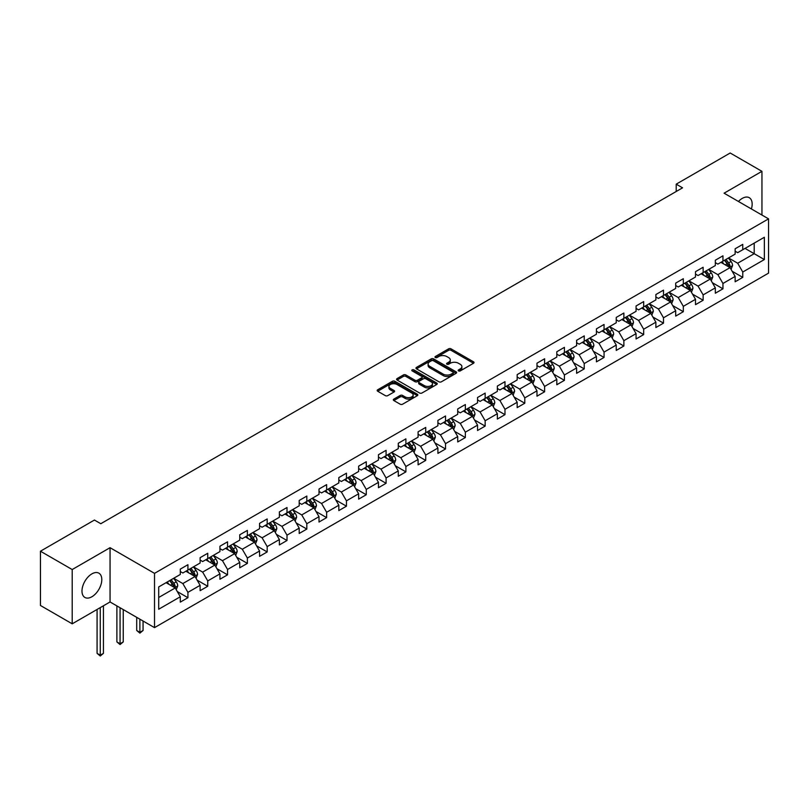 <?xml version="1.0" encoding="UTF-8"?>
<svg xmlns="http://www.w3.org/2000/svg" width="809" height="809" viewBox="0 0 809 809"><rect width="100%" height="100%" fill="white"/><g stroke="black" fill="none" stroke-linecap="round" stroke-linejoin="round"><path stroke-width="1.21" d="M458.521 370.906A1.234 0.708 0 0 0 460.27 370.906L473.518 363.251A1.76 1.021 0 0 0 474.034 362.533A1.76 1.021 0 0 0 473.518 361.815L451.068 348.861A1.76 1.021 0 0 0 448.58 348.861L435.333 356.506A1.234 0.708 0 0 0 434.969 357.012A1.234 0.708 0 0 0 435.333 357.517A1.234 0.708 0 0 0 437.072 357.517L438.791 356.526A5.643 3.256 0 0 1 446.77 356.526L448.641 357.608A5.643 3.256 0 0 1 450.289 359.904A5.643 3.256 0 0 1 448.641 362.21L446.922 363.201A1.234 0.708 0 0 0 446.568 363.706A1.234 0.708 0 0 0 446.922 364.212A1.234 0.708 0 0 0 448.671 364.212L450.38 363.221A5.643 3.256 0 0 1 458.369 363.221L460.24 364.303A5.643 3.256 0 0 1 461.888 366.598A5.643 3.256 0 0 1 460.24 368.904L458.521 369.895A1.234 0.708 0 0 0 458.157 370.401A1.234 0.708 0 0 0 458.521 370.906L458.521 369.895M91.892 596.759A14.016 8.09 120 0 0 101.044 584.411A14.016 8.09 120 0 0 98.9 573.187A14.016 8.09 120 0 0 91.892 573.874A14.016 8.09 120 0 0 82.74 586.222A14.016 8.09 120 0 0 84.884 597.457A14.016 8.09 120 0 0 91.892 596.759M751.399 208.955A14.016 8.09 120 0 0 749.265 197.699A14.016 8.09 120 0 0 742.257 198.397A14.016 8.09 120 0 0 738.445 201.471M393.841 399.1A1.76 1.021 0 0 0 393.326 399.818A1.76 1.021 0 0 0 393.841 400.546L400.142 404.176A1.76 1.021 0 0 0 402.629 404.176L417.343 395.682A1.76 1.021 0 0 0 417.859 394.964A1.76 1.021 0 0 0 417.343 394.246L394.903 381.282A1.76 1.021 0 0 0 392.405 381.282L377.692 389.776A1.76 1.021 0 0 0 377.176 390.504A1.76 1.021 0 0 0 377.692 391.222L385.296 395.611A1.76 1.021 0 0 0 387.794 395.611L394.094 391.981A1.76 1.021 0 0 0 394.61 391.253A1.76 1.021 0 0 0 394.094 390.535L390.322 388.36A4.712 2.72 0 0 1 388.937 386.429A4.712 2.72 0 0 1 391.849 383.921A4.712 2.72 0 0 1 396.986 384.508L411.761 393.043A4.712 2.72 0 0 1 413.146 394.964A4.712 2.72 0 0 1 410.234 397.482A4.712 2.72 0 0 1 405.097 396.885L402.629 395.47A1.76 1.021 0 0 0 400.142 395.47L393.841 399.1L393.841 400.546M110.054 547.693L72.203 569.546L40.45 551.212L40.45 605.486L72.203 623.82L110.054 601.967L154.519 627.632L154.519 573.359L110.054 547.693L110.054 601.967M761.947 215.042L761.947 171.336L724.095 193.189L768.55 218.855L154.519 573.359M761.947 171.336L730.193 153.002L676.203 184.169L676.203 191.5M40.45 551.212L94.431 520.045L100.791 523.716L682.553 187.83L676.203 184.169M438.913 381.787A1.76 1.021 0 0 0 441.411 381.787L456.124 373.293A1.76 1.021 0 0 0 456.64 372.575A1.76 1.021 0 0 0 456.124 371.857L433.675 358.903A1.76 1.021 0 0 0 431.187 358.903L416.473 367.397A1.76 1.021 0 0 0 415.957 368.115A1.76 1.021 0 0 0 416.473 368.833L438.913 381.787M412.661 371.169A1.234 0.708 0 0 1 413.915 371.341L413.915 369.875L436.729 383.051A1.76 1.021 0 0 1 437.244 383.769A1.76 1.021 0 0 1 436.729 384.487L422.025 392.982A1.76 1.021 0 0 1 419.527 392.982L397.088 380.028L397.088 378.592A1.76 1.021 0 0 0 396.572 379.31A1.76 1.021 0 0 0 397.088 380.028M397.088 378.592L403.378 374.951A1.76 1.021 0 0 1 405.875 374.951L414.977 380.21A1.76 1.021 0 0 0 417.464 380.21L421.651 377.793A1.76 1.021 0 0 0 422.167 377.075A1.76 1.021 0 0 0 421.651 376.357L412.165 370.886A1.234 0.708 0 0 1 411.811 370.38A1.234 0.708 0 0 1 412.57 369.723A1.234 0.708 0 0 1 413.915 369.875M154.519 627.632L768.55 273.129L768.55 218.855M177.323 591.591L187.921 597.709L187.921 592.36L200.116 585.322L200.116 590.671L207.741 586.272L207.741 580.923L219.937 573.874L219.937 579.234L227.551 574.835L227.551 569.475L239.747 562.437L239.747 567.787L247.372 563.388L247.372 558.038L259.568 551L259.568 556.349L267.182 551.95L267.182 546.601L279.378 539.552L279.378 544.912L287.003 540.513L287.003 535.154L299.199 528.115L299.199 533.465L306.823 529.066L306.823 523.716L319.009 516.678L319.009 522.027L326.634 517.629L326.634 512.279L338.829 505.231L338.829 510.59L346.454 506.191L346.454 500.832L358.64 493.793L358.64 499.143L366.265 494.744L366.265 489.394L378.46 482.356L378.46 487.706L386.085 483.307L386.085 477.957L398.281 470.909L398.281 476.268L405.896 471.869L405.896 466.51L418.091 459.472L418.091 464.831L425.716 460.422L425.716 455.073L437.912 448.034L437.912 453.384L445.526 448.985L445.526 443.635L457.722 436.587L457.722 441.947L465.347 437.548L465.347 432.188L477.543 425.15L477.543 430.509L485.157 426.1L485.157 420.751L497.353 413.712L497.353 419.062L504.978 414.663L504.978 409.314L517.173 402.265L517.173 407.625L524.788 403.226L524.788 397.866L536.984 390.828L536.984 396.188L544.609 391.778L544.609 386.429L556.804 379.391L556.804 384.74L564.419 380.341L564.419 374.992L576.615 367.953L576.615 373.303L584.24 368.904L584.24 363.544L596.435 356.506L596.435 361.866L604.05 357.457L604.05 352.107L616.246 345.069L616.246 350.418L623.87 346.019L623.87 340.67L636.066 333.632L636.066 338.981L643.681 334.582L643.681 329.223L655.877 322.184L655.877 327.544L663.501 323.145L663.501 317.785L675.697 310.747L675.697 316.097L683.322 311.698L683.322 306.348L695.507 299.31L695.507 304.659L703.132 300.26L703.132 294.901L715.328 287.862L715.328 293.222L722.953 288.823L722.953 283.463L735.138 276.425L735.138 281.775L742.763 277.376L742.763 272.026L764.353 259.558L764.353 237.259L754.2 243.125L754.2 253.692L764.353 259.558M187.921 597.709L180.306 602.108L180.306 596.759L158.706 609.228L158.706 586.929L180.306 574.461L180.306 569.111L187.921 564.712L187.921 570.062L200.116 563.024L200.116 557.674L207.741 553.265L207.741 558.625L219.937 551.586L219.937 546.227L227.551 541.828L227.551 547.187L239.747 540.139L239.747 534.789L247.372 530.391L247.372 535.74L259.568 528.702L259.568 523.352L267.182 518.943L267.182 524.303L279.378 517.264L279.378 511.905L287.003 507.506L287.003 512.866L299.199 505.817L299.199 500.468L306.823 496.069L306.823 501.418L319.009 494.38L319.009 489.03L326.634 484.631L326.634 489.981L338.829 482.943L338.829 477.583L346.454 473.184L346.454 478.544L358.64 471.495L358.64 466.146L366.265 461.747L366.265 467.096L378.46 460.058L378.46 454.709L386.085 450.31L386.085 455.659L398.281 448.621L398.281 443.261L405.896 438.862L405.896 444.222L418.091 437.173L418.091 431.824L425.716 427.425L425.716 432.775L437.912 425.736L437.912 420.387L445.526 415.988L445.526 421.337L457.722 414.299L457.722 408.939L465.347 404.54L465.347 409.9L477.543 402.852L477.543 397.502L485.157 393.103L485.157 398.453L497.353 391.414L497.353 386.065L504.978 381.666L504.978 387.015L517.173 379.977L517.173 374.618L524.788 370.219L524.788 375.578L536.984 368.54L536.984 363.18L544.609 358.781L544.609 364.131L556.804 357.093L556.804 351.743L564.419 347.344L564.419 352.694L576.615 345.655L576.615 340.296L584.24 335.897L584.24 341.256L596.435 334.218L596.435 328.858L604.05 324.46L604.05 329.809L616.246 322.771L616.246 317.421L623.87 313.022L623.87 318.372L636.066 311.334L636.066 305.974L643.681 301.575L643.681 306.935L655.877 299.896L655.877 294.537L663.501 290.138L663.501 295.487L675.697 288.449L675.697 283.099L683.322 278.701L683.322 284.05L695.507 277.012L695.507 271.662L703.132 267.253L703.132 272.613L715.328 265.574L715.328 260.215L722.953 255.816L722.953 261.165L735.138 254.127L735.138 248.778L742.763 244.379L742.763 249.728L764.353 237.259M185.888 571.235L195.04 576.514L182.844 583.562L173.702 578.273M180.306 571.528L182.844 572.994L187.921 570.062M182.844 583.562L187.921 592.36M195.04 576.514L200.116 585.322M205.708 559.798L214.85 565.076L202.655 572.115L193.513 566.836M200.116 560.091L202.655 561.557L207.741 558.625M202.655 572.115L207.741 580.923M214.85 565.076L219.937 573.874M225.519 548.36L234.671 553.639L222.475 560.677L213.333 555.399M219.937 548.654L222.475 550.12L227.551 547.187M222.475 560.677L227.551 569.475M234.671 553.639L239.747 562.437M245.339 536.913L254.481 542.192L242.296 549.24L233.144 543.951M239.747 537.206L242.296 538.673L247.372 535.74M242.296 549.24L247.372 558.038M254.481 542.192L259.568 551M265.15 525.476L274.302 530.755L262.106 537.793L252.964 532.514M259.568 525.769L262.106 527.235L267.182 524.303M262.106 537.793L267.182 546.601M274.302 530.755L279.378 539.552M284.97 514.039L294.112 519.317L281.926 526.356L272.775 521.077M279.378 514.332L281.926 515.798L287.003 512.866M281.926 526.356L287.003 535.154M294.112 519.317L299.199 528.115M304.791 502.591L313.932 507.87L301.737 514.918L292.595 509.63M299.199 502.885L301.737 504.351L306.823 501.418M301.737 514.918L306.823 523.716M313.932 507.87L319.009 516.678M324.601 491.154L333.743 496.433L321.557 503.471L312.405 498.192M319.009 491.447L321.557 492.914L326.634 489.981M321.557 503.471L326.634 512.279M333.743 496.433L338.829 505.231M344.422 479.717L353.563 484.995L341.368 492.034L332.226 486.755M338.829 480.01L341.368 481.476L346.454 478.544M341.368 492.034L346.454 500.832M353.563 484.995L358.64 493.793M364.232 468.269L373.384 473.548L361.188 480.597L352.036 475.318M358.64 468.563L361.188 470.029L366.265 467.096M361.188 480.597L366.265 489.394M373.384 473.548L378.46 482.356M384.053 456.832L393.194 462.111L380.999 469.149L371.857 463.87M378.46 457.125L380.999 458.592L386.085 455.659M380.999 469.149L386.085 477.957M393.194 462.111L398.281 470.909M403.863 445.395L413.015 450.674L400.819 457.712L391.667 452.433M398.281 445.688L400.819 447.155L405.896 444.222M400.819 457.712L405.896 466.51M413.015 450.674L418.091 459.472M423.683 433.948L432.825 439.236L420.629 446.275L411.488 440.996M418.091 434.241L420.629 435.707L425.716 432.775M420.629 446.275L425.716 455.073M432.825 439.236L437.912 448.034M443.494 422.51L452.646 427.789L440.45 434.827L431.298 429.549M437.912 422.804L440.45 424.27L445.526 421.337M440.45 434.827L445.526 443.635M452.646 427.789L457.722 436.587M463.314 411.073L472.456 416.352L460.26 423.39L451.119 418.111M457.722 411.366L460.26 412.833L465.347 409.9M460.26 423.39L465.347 432.188M472.456 416.352L477.543 425.15M483.125 399.626L492.276 404.915L480.081 411.953L470.929 406.674M477.543 399.919L480.081 401.385L485.157 398.453M480.081 411.953L485.157 420.751M492.276 404.915L497.353 413.712M502.945 388.189L512.087 393.467L499.891 400.506L490.75 395.227M497.353 388.482L499.891 389.948L504.978 387.015M499.891 400.506L504.978 409.314M512.087 393.467L517.173 402.265M522.756 376.751L531.907 382.03L519.712 389.068L510.56 383.79M517.173 377.045L519.712 378.511L524.788 375.578M519.712 389.068L524.788 397.866M531.907 382.03L536.984 390.828M542.576 365.304L551.718 370.593L539.522 377.631L530.38 372.352M536.984 365.597L539.522 367.064L544.609 364.131M539.522 377.631L544.609 386.429M551.718 370.593L556.804 379.391M562.386 353.867L571.538 359.145L559.343 366.184L550.201 360.905M556.804 354.16L559.343 355.626L564.419 352.694M559.343 366.184L564.419 374.992M571.538 359.145L576.615 367.953M582.207 342.429L591.349 347.708L579.153 354.747L570.011 349.468M576.615 342.723L579.153 344.189L584.24 341.256M579.153 354.747L584.24 363.544M591.349 347.708L596.435 356.506M602.017 330.982L611.169 336.271L598.973 343.309L589.832 338.031M596.435 331.275L598.973 332.752L604.05 329.809M598.973 343.309L604.05 352.107M611.169 336.271L616.246 345.069M621.838 319.545L630.98 324.824L618.794 331.862L609.642 326.583M616.246 319.838L618.794 321.304L623.87 318.372M618.794 331.862L623.87 340.67M630.98 324.824L636.066 333.632M641.648 308.108L650.8 313.386L638.604 320.425L629.463 315.146M636.066 308.401L638.604 309.867L643.681 306.935M638.604 320.425L643.681 329.223M650.8 313.386L655.877 322.184M661.469 296.66L670.61 301.949L658.425 308.987L649.273 303.709M655.877 296.964L658.425 298.43L663.501 295.487M658.425 308.987L663.501 317.785M670.61 301.949L675.697 310.747M681.289 285.223L690.431 290.502L678.235 297.55L669.094 292.261M675.697 285.516L678.235 286.983L683.322 284.05M678.235 297.55L683.322 306.348M690.431 290.502L695.507 299.31M701.1 273.786L710.241 279.065L698.056 286.103L688.904 280.824M695.507 274.079L698.056 275.545L703.132 272.613M698.056 286.103L703.132 294.901M710.241 279.065L715.328 287.862M720.92 262.349L730.062 267.627L717.866 274.666L708.724 269.387M715.328 262.642L717.866 264.108L722.953 261.165M717.866 274.666L722.953 283.463M730.062 267.627L735.138 276.425M745.049 248.414L754.2 253.692L737.687 263.228L728.535 257.94M735.138 251.195L737.687 252.661L742.763 249.728M737.687 263.228L742.763 272.026M72.203 569.546L72.203 623.82M158.706 597.487L175.219 587.961L166.078 582.682M175.219 587.961L180.306 596.759M732.155 271.258L742.763 277.376M712.345 282.695L722.953 288.823M692.524 294.132L703.132 300.26M672.714 305.58L683.322 311.698M652.893 317.017L663.501 323.145M633.083 328.454L643.681 334.582M613.262 339.901L623.87 346.019M593.452 351.339L604.05 357.457M573.632 362.776L584.24 368.904M553.821 374.223L564.419 380.341M534.001 385.66L544.609 391.778M514.18 397.098L524.788 403.226M494.37 408.545L504.978 414.663M474.549 419.982L485.157 426.1M454.739 431.419L465.347 437.548M434.918 442.867L445.526 448.985M415.108 454.304L425.716 460.422M395.288 465.741L405.896 471.869M375.477 477.179L386.085 483.307M355.657 488.626L366.265 494.744M335.846 500.063L346.454 506.191M316.026 511.5L326.634 517.629M296.215 522.948L306.823 529.066M276.395 534.385L287.003 540.513M256.584 545.822L267.182 551.95M236.764 557.27L247.372 563.388M216.954 568.707L227.551 574.835M197.133 580.144L207.741 586.272M459.016 371.078L460.24 370.37A5.643 3.256 0 0 0 461.888 368.065L461.888 366.598M450.289 359.904L450.289 361.37A5.643 3.256 0 0 1 448.641 363.676L447.417 364.384M473.487 363.271L451.068 350.327A1.76 1.021 0 0 0 448.58 350.327L435.818 357.689M456.094 373.313L433.675 360.369A1.76 1.021 0 0 0 431.187 360.369L416.493 368.843L416.473 367.397M453 373.08A1.234 0.708 0 0 0 453.364 372.575A1.234 0.708 0 0 0 453 372.069L433.3 360.703A1.234 0.708 0 0 0 431.561 360.703L429.751 361.744A5.643 3.256 0 0 0 428.103 364.05A5.643 3.256 0 0 0 429.751 366.346L443.221 374.122A5.643 3.256 0 0 0 451.2 374.122L453 373.08L453 374.547A1.234 0.708 0 0 0 453.364 374.041L453.364 372.575M428.103 364.05L428.103 365.516A5.643 3.256 0 0 0 429.751 367.812L429.751 366.346M453 374.547L451.2 375.588A5.643 3.256 0 0 1 443.221 375.588L429.751 367.812M397.108 380.038L403.378 376.418L403.378 374.951M422.167 377.075L422.167 378.541A1.76 1.021 0 0 1 421.651 379.259L417.464 381.676A1.76 1.021 0 0 1 414.977 381.676L405.875 376.418A1.76 1.021 0 0 0 403.378 376.418M413.915 371.341L436.708 384.508M424.422 385.66A4.712 2.72 0 0 0 429.559 386.247A4.712 2.72 0 0 0 432.471 383.739A4.712 2.72 0 0 0 431.086 381.808L425.888 378.804A1.76 1.021 0 0 0 423.39 378.804L419.214 381.211A1.76 1.021 0 0 0 418.698 381.939A1.76 1.021 0 0 0 419.214 382.657L424.422 385.66L424.422 387.127A4.712 2.72 0 0 0 429.559 387.713A4.712 2.72 0 0 0 432.471 385.205L432.471 383.739M418.698 381.939L418.698 383.405A1.76 1.021 0 0 0 419.214 384.123L419.214 382.657M424.422 387.127L419.214 384.123M413.146 394.964L413.146 396.43A4.712 2.72 0 0 1 410.234 398.948A4.712 2.72 0 0 1 405.097 398.352L402.629 396.936A1.76 1.021 0 0 0 400.142 396.936L393.862 400.556M388.937 386.429L388.937 387.895A4.712 2.72 0 0 0 390.322 389.827L390.322 388.36M394.064 391.991L390.322 389.827M417.343 394.246L417.343 395.682L394.903 382.758A1.76 1.021 0 0 0 392.405 382.758L377.722 391.232M731.063 269.367L732.58 265.554A4.763 2.751 -120 0 0 731.053 261.499L728.434 258M723.863 264.047L722.083 261.671M729.324 267.203L730.011 265.757A4.763 2.751 -120 0 0 728.646 262.895L726.027 259.396M724.834 260.083L727.736 263.967A2.427 1.396 60 0 1 728.181 264.705L730.011 265.757M724.5 260.276L727.119 263.774A4.763 2.751 60 0 1 728.484 266.636M711.253 280.804L712.759 276.991A4.763 2.751 -120 0 0 711.242 272.946L708.623 269.448M704.052 275.485L702.273 273.108M709.513 278.64L710.191 277.204A4.763 2.751 -120 0 0 708.826 274.332L706.206 270.833M705.013 271.521L707.926 275.404A2.427 1.396 60 0 1 708.36 276.142L710.191 277.204M704.679 271.713L707.309 275.212A4.763 2.751 60 0 1 708.664 278.084M691.432 292.241L692.949 288.439A4.763 2.751 -120 0 0 691.422 284.384L688.803 280.885M684.232 286.932L682.452 284.546M684.869 283.16L687.488 286.659A4.763 2.751 60 0 1 688.853 289.521L690.37 288.641A4.763 2.751 -120 0 0 689.015 285.779L686.386 282.28M685.203 282.968L688.105 286.851A2.427 1.396 60 0 1 688.55 287.589L690.37 288.641M671.622 303.688L673.128 299.876A4.763 2.751 -120 0 0 671.612 295.821L668.992 292.322M664.422 298.369L662.642 295.993M669.882 301.524L670.56 300.078A4.763 2.751 -120 0 0 669.195 297.216L666.576 293.718M665.382 294.405L668.295 298.288A2.427 1.396 60 0 1 668.73 299.027L670.56 300.078M665.049 294.597L667.668 298.096A4.763 2.751 60 0 1 669.033 300.958M651.801 315.126L653.318 311.313A4.763 2.751 -120 0 0 651.791 307.268L649.172 303.769M644.601 309.807L642.821 307.43M645.238 306.035L647.857 309.534A4.763 2.751 60 0 1 649.222 312.405L650.739 311.526A4.763 2.751 -120 0 0 649.384 308.654L646.755 305.155M645.562 305.842L648.474 309.726A2.427 1.396 60 0 1 648.919 310.464L650.739 311.526M631.991 326.563L633.498 322.761A4.763 2.751 -120 0 0 631.981 318.706L629.362 315.207M624.791 321.254L623.001 318.867M630.251 324.399L630.929 322.963A4.763 2.751 -120 0 0 629.564 320.101L626.945 316.602M625.751 317.29L628.664 321.173A2.427 1.396 60 0 1 629.099 321.901L630.929 322.963M625.418 317.482L628.037 320.981A4.763 2.751 60 0 1 629.402 323.843M612.17 338.01L613.677 334.198A4.763 2.751 -120 0 0 612.16 330.143L609.541 326.644M604.97 332.691L603.19 330.315M605.607 328.919L608.226 332.418A4.763 2.751 60 0 1 609.592 335.28L611.108 334.4A4.763 2.751 -120 0 0 609.753 331.538L607.124 328.039M605.931 328.727L608.843 332.61A2.427 1.396 60 0 1 609.288 333.348L611.108 334.4M592.36 349.448L593.867 345.635A4.763 2.751 -120 0 0 592.35 341.59L589.721 338.081M585.16 344.128L583.37 341.752M585.787 340.356L588.406 343.855A4.763 2.751 60 0 1 589.771 346.727L591.298 345.837A4.763 2.751 -120 0 0 589.933 342.976L587.314 339.477M586.12 340.164L589.033 344.047A2.427 1.396 60 0 1 589.468 344.786L591.298 345.837M572.539 360.885L574.046 357.082A4.763 2.751 -120 0 0 572.529 353.027L569.91 349.528M565.339 355.566L563.56 353.189M565.976 351.804L568.596 355.303A4.763 2.751 60 0 1 569.961 358.165L571.478 357.285A4.763 2.751 -120 0 0 570.123 354.423L567.493 350.924M566.3 351.612L569.212 355.495A2.427 1.396 60 0 1 569.657 356.223L571.478 357.285M552.729 372.322L554.236 368.52A4.763 2.751 -120 0 0 552.719 364.465L550.09 360.966M545.529 367.013L543.739 364.637M550.98 370.168L551.667 368.722A4.763 2.751 -120 0 0 550.302 365.86L547.683 362.361M546.49 363.049L549.392 366.932A2.427 1.396 60 0 1 549.837 367.67L551.667 368.722M546.156 363.241L548.775 366.74A4.763 2.751 60 0 1 550.14 369.602M532.909 383.769L534.415 379.957A4.763 2.751 -120 0 0 532.898 375.912L530.279 372.403M525.708 378.45L523.929 376.074M526.346 374.678L528.965 378.177A4.763 2.751 60 0 1 530.33 381.039L531.847 380.159A4.763 2.751 -120 0 0 530.492 377.297L527.862 373.798M526.669 374.486L529.582 378.369A2.427 1.396 60 0 1 530.026 379.108L531.847 380.159M513.088 395.207L514.605 391.404A4.763 2.751 -120 0 0 513.088 387.349L510.459 383.85M505.888 389.887L504.108 387.511M506.525 386.126L509.144 389.625A4.763 2.751 60 0 1 510.509 392.486L512.036 391.607A4.763 2.751 -120 0 0 510.671 388.745L508.052 385.246M506.859 385.933L509.761 389.817A2.427 1.396 60 0 1 510.206 390.545L512.036 391.607M493.278 406.644L494.784 402.842A4.763 2.751 -120 0 0 493.268 398.786L490.648 395.288M486.078 401.335L484.298 398.958M491.538 404.48L492.216 403.044A4.763 2.751 -120 0 0 490.851 400.182L488.231 396.683M487.038 397.371L489.951 401.254A2.427 1.396 60 0 1 490.385 401.992L492.216 403.044M486.705 397.563L489.334 401.062A4.763 2.751 60 0 1 490.689 403.924M473.457 418.091L474.974 414.279A4.763 2.751 -120 0 0 473.457 410.224L470.828 406.725M466.257 412.772L464.477 410.396M471.718 415.927L472.405 414.481A4.763 2.751 -120 0 0 471.04 411.619L468.421 408.12M467.228 408.808L470.13 412.691A2.427 1.396 60 0 1 470.575 413.429L472.405 414.481M466.894 409L469.513 412.499A4.763 2.751 60 0 1 470.878 415.361M453.647 429.528L455.154 425.726A4.763 2.751 -120 0 0 453.637 421.671L451.017 418.172M446.447 424.209L444.667 421.833M451.907 427.364L452.585 425.928A4.763 2.751 -120 0 0 451.22 423.067L448.601 419.568M447.407 420.255L450.32 424.138A2.427 1.396 60 0 1 450.755 424.867L452.585 425.928M447.074 420.447L449.703 423.946A4.763 2.751 60 0 1 451.058 426.808M433.826 440.966L435.343 437.163A4.763 2.751 -120 0 0 433.826 433.108L431.197 429.609M426.626 435.657L424.846 433.28M432.087 438.802L432.775 437.366A4.763 2.751 -120 0 0 431.409 434.504L428.79 431.005M427.597 431.693L430.499 435.576A2.427 1.396 60 0 1 430.944 436.314L432.775 437.366M427.263 431.885L429.882 435.384A4.763 2.751 60 0 1 431.248 438.245M414.016 452.413L415.523 448.601A4.763 2.751 -120 0 0 414.006 444.546L411.387 441.047M406.816 447.094L405.036 444.717M412.277 450.249L412.954 448.803A4.763 2.751 -120 0 0 411.589 445.941L408.97 442.442M407.776 443.13L410.689 447.013A2.427 1.396 60 0 1 411.124 447.751L412.954 448.803M407.443 443.322L410.072 446.821A4.763 2.751 60 0 1 411.427 449.683M394.195 463.85L395.712 460.048A4.763 2.751 -120 0 0 394.185 455.993L391.566 452.494M386.995 458.531L385.215 456.155M387.632 454.769L390.251 458.268A4.763 2.751 60 0 1 391.617 461.13L393.144 460.25A4.763 2.751 -120 0 0 391.778 457.388L389.159 453.879M387.966 454.577L390.868 458.46A2.427 1.396 60 0 1 391.313 459.188L393.144 460.25M374.385 475.287L375.892 471.485A4.763 2.751 -120 0 0 374.375 467.43L371.756 463.931M367.185 469.978L365.405 467.602M372.646 473.123L373.323 471.687A4.763 2.751 -120 0 0 371.958 468.826L369.339 465.327M368.146 466.014L371.058 469.898A2.427 1.396 60 0 1 371.493 470.636L373.323 471.687M367.812 466.206L370.441 469.705A4.763 2.751 60 0 1 371.796 472.567M354.564 486.735L356.081 482.922A4.763 2.751 -120 0 0 354.554 478.867L351.935 475.368M347.364 481.416L345.585 479.039M352.825 484.571L353.513 483.125A4.763 2.751 -120 0 0 352.148 480.263L349.528 476.764M348.335 477.452L351.237 481.335A2.427 1.396 60 0 1 351.682 482.073L353.513 483.125M348.001 477.644L350.621 481.143A4.763 2.751 60 0 1 351.986 484.004M334.754 498.172L336.261 494.37A4.763 2.751 -120 0 0 334.744 490.315L332.125 486.816M327.554 492.853L325.774 490.476M333.015 496.008L333.692 494.572A4.763 2.751 -120 0 0 332.327 491.71L329.708 488.201M328.515 488.899L331.427 492.772A2.427 1.396 60 0 1 331.862 493.51L333.692 494.572M328.181 489.081L330.81 492.59A4.763 2.751 60 0 1 332.165 495.452M314.934 509.609L316.45 505.807A4.763 2.751 -120 0 0 314.923 501.752L312.304 498.253M307.733 504.3L305.954 501.924M308.371 500.528L310.99 504.027A4.763 2.751 60 0 1 312.355 506.889L313.872 506.009A4.763 2.751 -120 0 0 312.517 503.147L309.887 499.649M308.704 500.336L311.607 504.219A2.427 1.396 60 0 1 312.052 504.958L313.872 506.009M295.123 521.057L296.63 517.244A4.763 2.751 -120 0 0 295.113 513.189L292.494 509.69M287.923 515.737L286.143 513.361M293.384 518.893L294.061 517.447A4.763 2.751 -120 0 0 292.696 514.585L290.077 511.086M288.884 511.773L291.796 515.657A2.427 1.396 60 0 1 292.231 516.395L294.061 517.447M288.55 511.966L291.169 515.464A4.763 2.751 60 0 1 292.534 518.326M275.303 532.494L276.82 528.692A4.763 2.751 -120 0 0 275.293 524.636L272.673 521.138M268.103 527.175L266.323 524.798M268.74 523.403L271.359 526.912A4.763 2.751 60 0 1 272.724 529.774L274.241 528.894A4.763 2.751 -120 0 0 272.886 526.022L270.257 522.523M269.063 523.211L271.976 527.094A2.427 1.396 60 0 1 272.421 527.832L274.241 528.894M255.492 543.931L256.999 540.129A4.763 2.751 -120 0 0 255.482 536.074L252.863 532.575M248.292 538.622L246.512 536.246M253.753 541.767L254.43 540.331A4.763 2.751 -120 0 0 253.065 537.469L250.446 533.97M249.253 534.658L252.165 538.541A2.427 1.396 60 0 1 252.6 539.279L254.43 540.331M248.919 534.85L251.538 538.349A4.763 2.751 60 0 1 252.904 541.211M235.672 555.379L237.189 551.566A4.763 2.751 -120 0 0 235.662 547.511L233.043 544.012M228.472 550.059L226.692 547.683M229.109 546.287L231.728 549.786A4.763 2.751 60 0 1 233.093 552.648L234.61 551.768A4.763 2.751 -120 0 0 233.255 548.906L230.626 545.408M229.432 546.095L232.345 549.978A2.427 1.396 60 0 1 232.79 550.717L234.61 551.768M215.861 566.816L217.368 563.013A4.763 2.751 -120 0 0 215.851 558.958L213.232 555.459M208.661 561.497L206.871 559.12M209.288 557.725L211.907 561.224A4.763 2.751 60 0 1 213.273 564.095L214.8 563.216A4.763 2.751 -120 0 0 213.434 560.344L210.815 556.845M209.622 557.532L212.534 561.416A2.427 1.396 60 0 1 212.969 562.154L214.8 563.216M139.886 619.188L139.886 632.314L143.062 630.484L143.062 621.019M143.062 630.484L139.886 633.123L136.711 630.484L136.711 617.348M136.711 630.484L139.886 632.314L139.886 633.123M196.041 578.253L197.548 574.451A4.763 2.751 -120 0 0 196.031 570.396L193.412 566.897M188.841 572.944L187.061 570.567M189.478 569.172L192.097 572.671A4.763 2.751 60 0 1 193.462 575.533L194.979 574.653A4.763 2.751 -120 0 0 193.624 571.791L190.995 568.292M189.802 568.98L192.714 572.863A2.427 1.396 60 0 1 193.159 573.601L194.979 574.653M120.066 607.741L120.066 643.752L123.241 641.921L123.241 609.581M123.241 641.921L120.066 644.561L116.89 641.921L116.89 605.911M116.89 641.921L120.066 643.752L120.066 644.561M176.231 589.7L177.737 585.888A4.763 2.751 -120 0 0 176.22 581.833L173.591 578.334M169.03 584.381L167.241 582.005M174.481 587.536L175.169 586.09A4.763 2.751 -120 0 0 173.804 583.228L171.184 579.729M169.991 580.417L172.893 584.3A2.427 1.396 60 0 1 173.338 585.038L175.169 586.09M169.657 580.609L172.277 584.108A4.763 2.751 60 0 1 173.642 586.97M100.255 607.63L100.255 655.199L103.431 653.359L103.431 605.789M103.431 653.359L100.255 655.998L97.08 653.359L97.08 609.46M97.08 653.359L100.255 655.199L100.255 655.998M460.24 370.37L460.24 368.904M446.922 364.212L446.922 363.201M448.641 363.676L448.641 362.21M435.333 357.517L435.333 356.506M448.58 350.327L448.58 348.861M451.068 350.327L451.068 348.861M473.518 363.251L473.518 361.815M431.187 360.369L431.187 358.903M433.675 360.369L433.675 358.903M456.124 373.293L456.124 371.857M443.221 375.588L443.221 374.122M451.2 375.588L451.2 374.122M405.875 376.418L405.875 374.951M414.977 381.676L414.977 380.21M417.464 381.676L417.464 380.21M421.651 379.259L421.651 377.793M436.729 384.487L436.729 383.051M400.142 396.936L400.142 395.47M402.629 396.936L402.629 395.47M405.097 398.352L405.097 396.885M394.094 391.981L394.094 390.535M377.692 391.222L377.692 389.776M392.405 382.758L392.405 381.282M394.903 382.758L394.903 381.282M729.597 267.354L732.549 265.645M728.646 262.895L731.053 261.499M725.258 264.846L727.119 263.774M709.776 278.792L712.729 277.093M708.826 274.332L711.242 272.946M705.438 276.294L707.309 275.212M689.956 290.239L692.919 288.53M689.015 285.779L691.422 284.384M685.627 287.731L687.488 286.659M670.145 301.676L673.098 299.967M669.195 297.216L671.612 295.821M665.807 299.168L667.668 298.096M650.325 313.113L653.278 311.414M649.384 308.654L651.791 307.268M645.997 310.616L647.857 309.534M630.514 324.551L633.467 322.852M629.564 320.101L631.981 318.706M626.176 322.053L628.037 320.981M610.694 335.998L613.647 334.289M609.753 331.538L612.16 330.143M606.366 333.49L608.226 332.418M590.883 347.435L593.836 345.736M589.933 342.976L592.35 341.59M586.545 344.937L588.406 343.855M571.063 358.872L574.016 357.173M570.123 354.423L572.529 353.027M566.735 356.375L568.596 355.303M551.253 370.32L554.205 368.611M550.302 365.86L552.719 364.465M546.914 367.812L548.775 366.74M531.432 381.757L534.385 380.048M530.492 377.297L532.898 375.912M527.104 379.259L528.965 378.177M511.622 393.194L514.575 391.495M510.671 388.745L513.088 387.349M507.283 390.696L509.144 389.625M491.801 404.642L494.754 402.933M490.851 400.182L493.268 398.786M487.473 402.134L489.334 401.062M471.991 416.079L474.944 414.37M471.04 411.619L473.457 410.224M467.653 413.581L469.513 412.499M452.17 427.516L455.123 425.817M451.22 423.067L453.637 421.671M447.842 425.018L449.703 423.946M432.36 438.963L435.313 437.254M431.409 434.504L433.826 433.108M428.022 436.456L429.882 435.384M412.539 450.401L415.492 448.692M411.589 445.941L414.006 444.546M408.211 447.903L410.072 446.821M392.729 461.838L395.682 460.139M391.778 457.388L394.185 455.993M388.391 459.34L390.251 458.268M372.909 473.285L375.861 471.576M371.958 468.826L374.375 467.43M368.57 470.777L370.441 469.705M353.098 484.722L356.051 483.013M352.148 480.263L354.554 478.867M348.76 482.225L350.621 481.143M333.278 496.16L336.231 494.461M332.327 491.71L334.744 490.315M328.939 493.662L330.81 492.59M313.457 507.607L316.42 505.898M312.517 503.147L314.923 501.752M309.129 505.099L310.99 504.027M293.647 519.044L296.6 517.335M292.696 514.585L295.113 513.189M289.309 516.536L291.169 515.464M273.826 530.482L276.779 528.783M272.886 526.022L275.293 524.636M269.498 527.984L271.359 526.912M254.016 541.929L256.969 540.22M253.065 537.469L255.482 536.074M249.678 539.421L251.538 538.349M234.195 553.366L237.148 551.657M233.255 548.906L235.662 547.511M229.867 550.858L231.728 549.786M214.385 564.803L217.338 563.104M213.434 560.344L215.851 558.958M210.047 562.306L211.907 561.224M194.565 576.251L197.517 574.542M193.624 571.791L196.031 570.396M190.236 573.743L192.097 572.671M174.754 587.688L177.707 585.979M173.804 583.228L176.22 581.833M170.416 585.18L172.277 584.108"/></g></svg>
